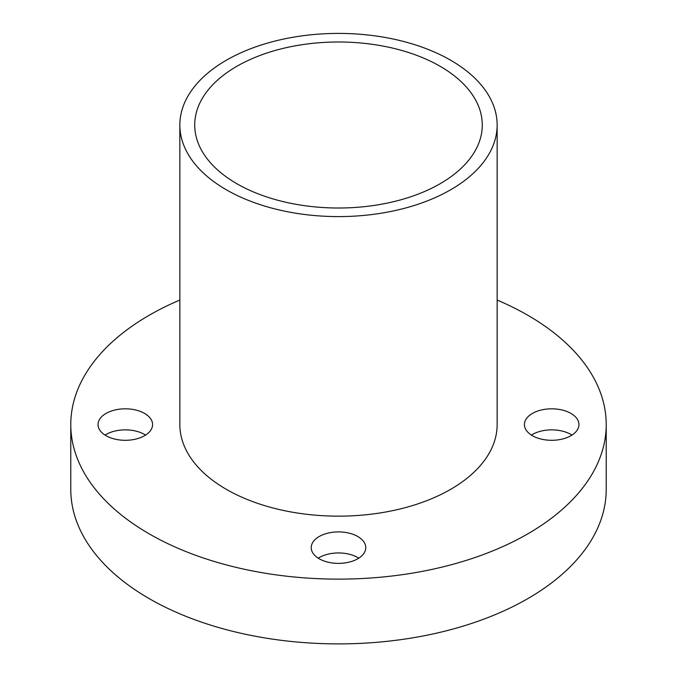 <?xml version="1.0" encoding="UTF-8"?>
<svg xmlns="http://www.w3.org/2000/svg" width="677" height="677" viewBox="0 0 677 677"><rect width="100%" height="100%" fill="white"/><g stroke="black" fill="none" stroke-linecap="round" stroke-linejoin="round"><path stroke-width="1.02" d="M440.168 66.312A143.778 83.009 0 0 0 283.477 48.312A143.778 83.009 0 0 0 194.722 125.008A143.778 83.009 0 0 0 236.832 183.704A143.778 83.009 0 0 0 393.523 201.695A143.778 83.009 0 0 0 482.278 125.008A143.778 83.009 0 0 0 440.168 66.312M531.403 435.083A27.266 15.74 180 0 1 570.965 434.473A27.266 15.74 180 0 1 571.963 435.083M570.965 413.427A27.266 15.74 0 0 0 541.253 410.017A27.266 15.74 0 0 0 524.421 424.555A27.266 15.74 0 0 0 532.401 435.692A27.266 15.74 0 0 0 562.122 439.102A27.266 15.74 0 0 0 578.953 424.555A27.266 15.74 0 0 0 570.965 413.427M105.037 435.083A27.266 15.74 180 0 1 144.599 434.473A27.266 15.74 180 0 1 145.597 435.083M144.599 413.427A27.266 15.74 0 0 0 114.878 410.017A27.266 15.74 0 0 0 98.047 424.555A27.266 15.74 0 0 0 106.035 435.692A27.266 15.74 0 0 0 135.747 439.102A27.266 15.74 0 0 0 152.579 424.555A27.266 15.74 0 0 0 144.599 413.427M318.224 558.161A27.266 15.74 180 0 1 357.778 557.56A27.266 15.74 180 0 1 358.776 558.161M357.778 536.506A27.266 15.74 0 0 0 328.066 533.095A27.266 15.74 0 0 0 311.234 547.642A27.266 15.74 0 0 0 319.222 558.77A27.266 15.74 0 0 0 348.934 562.181A27.266 15.74 0 0 0 365.766 547.642A27.266 15.74 0 0 0 357.778 536.506M179.854 125.008L179.854 424.555A158.646 91.598 0 0 0 226.321 489.327A158.646 91.598 0 0 0 399.21 509.18A158.646 91.598 0 0 0 497.146 424.555L497.146 125.008A158.646 91.598 0 0 0 450.679 60.236A158.646 91.598 0 0 0 277.79 40.383A158.646 91.598 0 0 0 179.854 125.008A158.646 91.598 0 0 0 226.321 189.772A158.646 91.598 0 0 0 399.21 209.625A158.646 91.598 0 0 0 497.146 125.008M179.854 300.055A267.72 154.568 0 0 0 70.78 424.555A267.72 154.568 0 0 0 149.194 533.857A267.72 154.568 0 0 0 440.955 567.36A267.72 154.568 0 0 0 606.22 424.555A267.72 154.568 0 0 0 527.806 315.262A267.72 154.568 0 0 0 497.146 300.055M70.78 424.555L70.78 489.327A267.72 154.568 0 0 0 149.194 598.62A267.72 154.568 0 0 0 440.955 632.132A267.72 154.568 0 0 0 606.22 489.327L606.22 424.555"/></g></svg>
